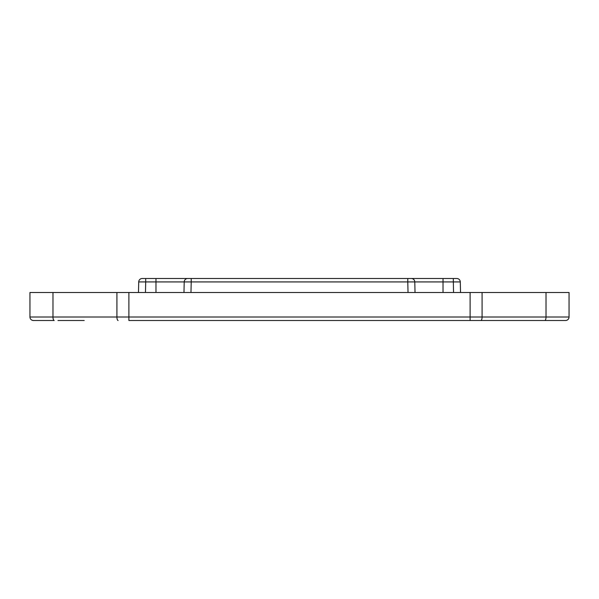 <?xml version="1.0" encoding="UTF-8"?>
<svg xmlns="http://www.w3.org/2000/svg" width="599" height="599" viewBox="0 0 599 599"><rect width="100%" height="100%" fill="white"/><g stroke="black" fill="none" stroke-linecap="round" stroke-linejoin="round"><path stroke-width="0.9" d="M191.216 278.498L191.216 281.919L407.784 281.919L407.784 278.498L443.028 278.498L142.21 278.498A3.504 3.504 0 0 0 138.713 281.919A3.504 3.504 0 0 1 142.21 278.498M453.293 278.498L443.028 278.498L443.028 281.919L460.287 281.919A3.504 3.504 0 0 0 456.79 278.498L453.293 278.498L453.533 292.499M456.79 278.498A3.504 3.504 0 0 1 460.287 281.919L460.526 292.499M408.024 292.499L407.784 281.919L414.785 281.919A3.504 3.504 0 0 0 411.281 278.498A3.504 3.504 0 0 1 414.785 281.919L443.028 281.919L443.028 292.499M187.719 278.498A3.504 3.504 0 0 0 184.215 281.919A3.504 3.504 0 0 1 187.719 278.498A3.504 3.504 0 0 0 184.215 281.919L191.216 281.919L190.976 292.499M145.707 278.498L145.707 281.919L184.215 281.919L183.975 292.499M138.474 292.499L138.713 281.919L145.707 281.919L145.467 292.499M415.025 292.499L414.785 281.919M565.546 320.502A3.504 3.504 0 0 0 569.05 317.006A3.504 3.504 0 0 1 565.546 320.502L544.82 320.502A3.504 1.198 -90 0 0 546.018 317.006L569.05 317.006L569.05 292.499L546.018 292.499L546.018 317.006L482.083 317.006A3.504 1.198 90 0 1 480.885 320.502L544.82 320.502M57.953 320.502L84.212 320.502M118.115 320.502A3.504 1.198 -90 0 1 116.917 317.006L128.89 317.006L128.89 320.502L480.885 320.502M482.083 292.499L470.11 292.499L470.11 317.006L482.083 317.006L482.083 292.499L546.018 292.499M470.11 320.502L470.11 317.006L128.89 317.006L128.89 292.499L116.917 292.499L116.917 317.006L52.982 317.006A3.504 1.198 90 0 0 54.18 320.502L33.454 320.502A3.504 3.504 0 0 1 29.95 317.006L52.982 317.006L52.982 292.499L29.95 292.499L29.95 317.006M52.982 292.499L116.917 292.499M128.89 292.499L470.11 292.499M155.972 278.498L155.972 292.499"/></g></svg>
